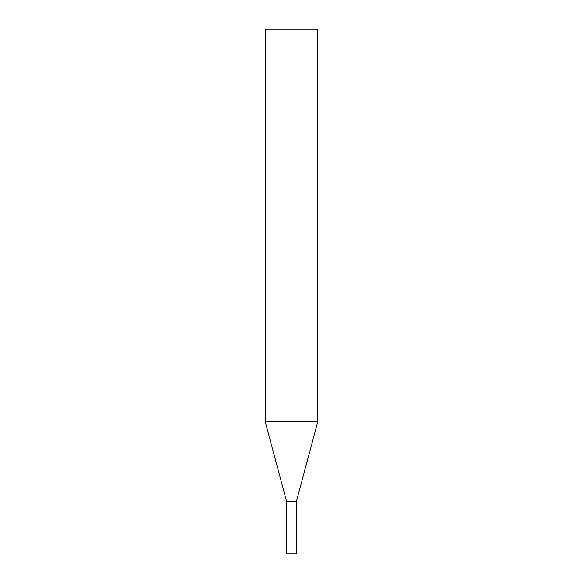 <?xml version="1.0" encoding="UTF-8"?>
<svg xmlns="http://www.w3.org/2000/svg" width="583" height="583" viewBox="0 0 583 583"><rect width="100%" height="100%" fill="white"/><g stroke="black" fill="none" stroke-linecap="round" stroke-linejoin="round"><path stroke-width="0.87" d="M265.265 421.8L286.588 501.38L286.588 553.85L296.412 553.85L296.412 501.38L286.588 501.38L296.412 501.38L317.735 421.8L317.735 29.15L265.265 29.15L265.265 421.8L317.735 421.8"/></g></svg>
